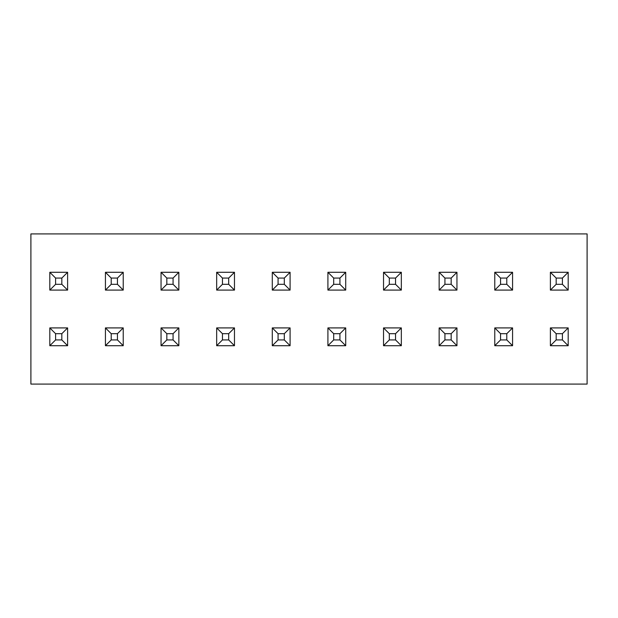 <?xml version="1.0" encoding="UTF-8"?>
<svg xmlns="http://www.w3.org/2000/svg" width="618" height="618" viewBox="0 0 618 618"><rect width="100%" height="100%" fill="white"/><g stroke="black" fill="none" stroke-linecap="round" stroke-linejoin="round"><path stroke-width="0.93" d="M30.9 233.913L30.9 384.087L587.1 384.087L587.1 233.913L30.9 233.913M500.549 278.069L494.771 272.291L494.771 290.089L500.549 284.311L500.549 278.069L506.791 278.069L506.791 284.311L512.569 290.089L512.569 272.291L506.791 278.069M500.549 284.311L506.791 284.311M67.609 290.089L49.811 290.089L55.589 284.311L61.831 284.311L67.609 290.089L67.609 272.291L61.831 278.069L55.589 278.069L49.811 272.291L67.609 272.291M456.949 290.089L439.151 290.089L444.929 284.311L444.929 278.069L451.171 278.069L451.171 284.311L456.949 290.089L456.949 272.291L451.171 278.069M444.929 284.311L451.171 284.311M556.169 278.069L550.391 272.291L550.391 290.089L556.169 284.311L556.169 278.069L562.411 278.069L562.411 284.311L568.189 290.089L568.189 272.291L562.411 278.069M556.169 284.311L562.411 284.311M67.609 345.709L49.811 345.709L55.589 339.931L61.831 339.931L67.609 345.709L67.609 327.911L61.831 333.689L61.831 339.931M123.229 345.709L105.431 345.709L111.209 339.931L117.451 339.931L123.229 345.709L123.229 327.911L117.451 333.689L117.451 339.931M568.189 345.709L550.391 345.709L556.169 339.931L562.411 339.931L568.189 345.709L568.189 327.911L562.411 333.689L562.411 339.931M506.791 333.689L500.549 333.689L500.549 339.931L494.771 345.709L512.569 345.709L512.569 327.911L506.791 333.689L506.791 339.931L512.569 345.709M451.171 339.931L444.929 339.931L439.151 345.709L456.949 345.709L456.949 327.911L451.171 333.689L451.171 339.931L456.949 345.709M395.551 339.931L389.309 339.931L383.531 345.709L401.329 345.709L401.329 327.911L395.551 333.689L395.551 339.931L401.329 345.709M327.911 345.709L327.911 327.911L333.689 333.689L333.689 339.931L327.911 345.709L345.709 345.709L345.709 327.911L339.931 333.689L339.931 339.931L345.709 345.709M272.291 345.709L278.069 339.931L278.069 333.689L272.291 327.911L272.291 345.709L290.089 345.709L290.089 327.911L284.311 333.689L284.311 339.931L290.089 345.709M216.671 345.709L222.449 339.931L222.449 333.689L216.671 327.911L216.671 345.709L234.469 345.709L234.469 327.911L228.691 333.689L228.691 339.931L234.469 345.709M161.051 345.709L166.829 339.931L166.829 333.689L161.051 327.911L161.051 345.709L178.849 345.709L178.849 327.911L173.071 333.689L173.071 339.931L178.849 345.709M500.549 339.931L506.791 339.931M556.169 339.931L556.169 333.689L550.391 327.911L568.189 327.911M550.391 345.709L550.391 327.911M55.589 339.931L55.589 333.689L49.811 327.911L67.609 327.911M49.811 345.709L49.811 327.911M556.169 333.689L562.411 333.689M49.811 290.089L49.811 272.291M55.589 333.689L61.831 333.689M111.209 339.931L111.209 333.689L117.451 333.689M500.549 333.689L494.771 327.911L512.569 327.911M444.929 339.931L444.929 333.689L439.151 327.911L456.949 327.911M444.929 333.689L451.171 333.689M105.431 345.709L105.431 327.911L123.229 327.911M161.051 327.911L178.849 327.911M216.671 327.911L234.469 327.911M272.291 327.911L290.089 327.911M327.911 327.911L345.709 327.911M383.531 345.709L383.531 327.911L401.329 327.911M550.391 290.089L568.189 290.089M494.771 290.089L512.569 290.089M395.551 284.311L389.309 284.311L383.531 290.089L401.329 290.089L401.329 272.291L395.551 278.069L395.551 284.311L401.329 290.089M339.931 284.311L333.689 284.311L327.911 290.089L345.709 290.089L345.709 272.291L339.931 278.069L339.931 284.311L345.709 290.089M284.311 284.311L278.069 284.311L272.291 290.089L290.089 290.089L290.089 272.291L284.311 278.069L284.311 284.311L290.089 290.089M228.691 284.311L222.449 284.311L216.671 290.089L234.469 290.089L234.469 272.291L228.691 278.069L228.691 284.311L234.469 290.089M173.071 284.311L166.829 284.311L161.051 290.089L178.849 290.089L178.849 272.291L173.071 278.069L173.071 284.311L178.849 290.089M105.431 290.089L111.209 284.311L111.209 278.069L105.431 272.291L105.431 290.089L123.229 290.089L123.229 272.291L117.451 278.069L117.451 284.311L123.229 290.089M383.531 290.089L383.531 272.291L401.329 272.291M389.309 339.931L389.309 333.689L383.531 327.911M333.689 284.311L333.689 278.069L327.911 272.291L345.709 272.291M327.911 290.089L327.911 272.291M222.449 284.311L222.449 278.069L228.691 278.069M278.069 284.311L278.069 278.069L284.311 278.069M166.829 284.311L166.829 278.069L173.071 278.069M111.209 284.311L117.451 284.311M111.209 278.069L117.451 278.069M55.589 284.311L55.589 278.069M61.831 284.311L61.831 278.069M166.829 278.069L161.051 272.291L178.849 272.291M161.051 290.089L161.051 272.291M389.309 284.311L389.309 278.069L383.531 272.291M439.151 345.709L439.151 327.911M494.771 345.709L494.771 327.911M439.151 290.089L439.151 272.291L456.949 272.291M444.929 278.069L439.151 272.291M278.069 278.069L272.291 272.291L290.089 272.291M272.291 290.089L272.291 272.291M216.671 290.089L216.671 272.291L234.469 272.291M222.449 278.069L216.671 272.291M111.209 333.689L105.431 327.911M494.771 272.291L512.569 272.291M550.391 272.291L568.189 272.291M105.431 272.291L123.229 272.291M389.309 278.069L395.551 278.069M333.689 278.069L339.931 278.069M278.069 339.931L284.311 339.931M333.689 339.931L339.931 339.931M222.449 339.931L228.691 339.931M166.829 339.931L173.071 339.931M278.069 333.689L284.311 333.689M333.689 333.689L339.931 333.689M222.449 333.689L228.691 333.689M166.829 333.689L173.071 333.689M389.309 333.689L395.551 333.689"/></g></svg>
